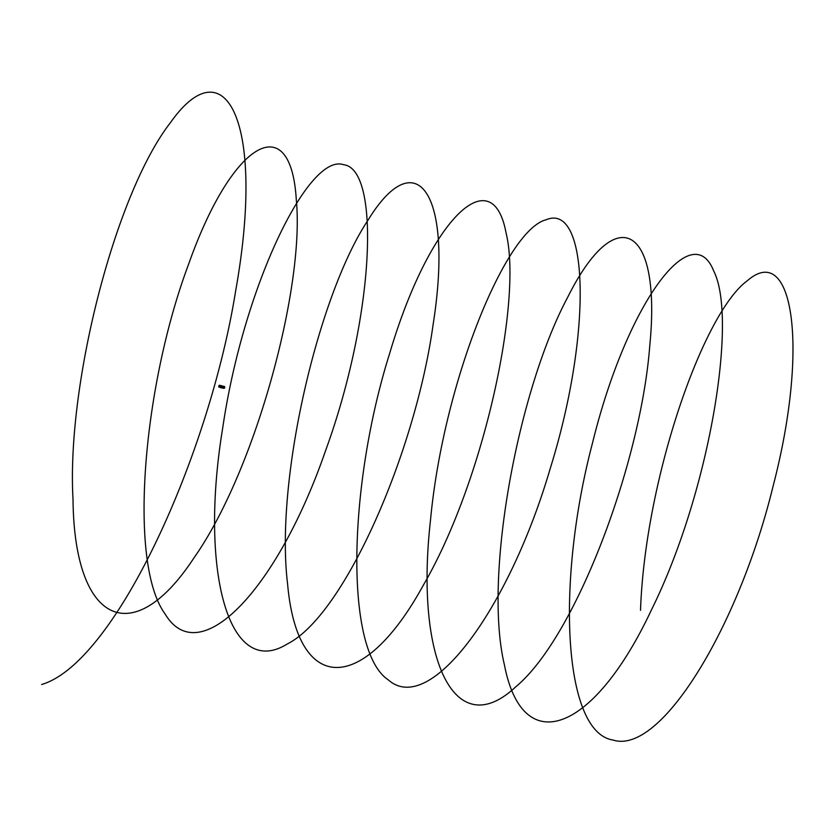 <?xml version="1.0" encoding="UTF-8"?>
<svg xmlns="http://www.w3.org/2000/svg" width="833" height="833" viewBox="0 0 833 833"><rect width="100%" height="100%" fill="white"/><g stroke="black" fill="none" stroke-linecap="round" stroke-linejoin="round"><path stroke-width="1.25" d="M223.348 386.345A0.895 0.791 100.3 0 0 223.025 388.105M224.129 387.178L223.973 387.751L224.129 387.178M223.785 386.481A0.906 0.802 100.3 0 0 222.536 387.106A0.906 0.802 100.3 0 0 223.483 388.136M224.702 387.584A0.906 0.802 -79.7 0 1 223.14 387.22A0.906 0.802 -79.7 0 1 224.743 387.303A0.906 0.802 -79.7 0 1 224.702 387.584A0.875 0.781 100.3 0 0 223.775 386.522A0.875 0.781 100.3 0 0 223.379 387.991A0.875 0.781 100.3 0 0 224.691 387.584M223.723 386.637A0.791 0.698 -79.7 0 1 223.952 387.23L223.838 387.626A0.791 0.698 -79.7 0 1 223.473 387.97M224.65 387.355A0.791 0.698 100.3 0 0 223.265 387.241A0.791 0.698 100.3 0 0 224.618 387.564A0.791 0.698 100.3 0 0 224.65 387.355M223.515 388.209A1.031 0.916 -79.7 0 1 222.369 386.981A1.031 0.916 -79.7 0 1 223.838 386.418M224.171 387.158A1.031 0.916 -79.7 0 1 224.004 387.793M221.724 386.824L222.265 385.95L221.755 387.949L221.724 386.824M220.11 387.345L220.683 385.658M219.85 387.168L220.297 385.658M219.162 385.335L218.715 386.793M218.725 386.273L219.35 385.377L218.725 386.273M220.464 385.585L220.901 386.606L219.954 387.324M223.067 388.251L222.026 387.741M222.401 386.262L223.431 386.22M640.525 610.318C645.002 479.808 702.948 312.885 747.368 280.711C792.954 240.904 809.52 346.653 773.066 486.253C739.308 625.146 661.142 755.51 613.098 740.048C563.035 732.551 555.903 582.184 592.357 443.593C626.749 303.202 692.119 216.049 713.725 271.037C737.996 318.623 709.654 492.428 651.406 609.975C594.398 731.634 522.864 760.581 504.444 664.973C482.984 575.499 518.688 388.792 567.658 297.319C616.358 199.816 661.694 225.451 649.761 345.841C640.952 461.992 576.04 636.829 515.773 686.798C454.797 744.129 414.74 659.965 430.505 520.104C443.364 382.18 505.777 229.835 546.084 219.787C588.004 201.773 593.502 329.774 550.103 468.937C509.098 608.663 429.943 717.119 388.178 679.79C344.06 650.261 348.298 484.483 389.74 353.161C429.516 218.85 492.324 158.416 506.079 232.99C522.739 300.723 483.817 481.557 423.039 585.714C363.021 695.003 297.36 695.024 287.593 584.016C274.682 478.267 319.122 293.58 367.926 220.318C416.948 140.277 453.673 194.214 433.15 324.297C415.688 451.257 344.737 615.233 287.323 643.961C228.731 680.436 199.181 571.376 222.63 428.464C243.392 286.25 308.574 152.564 343.613 164.715C380.681 168.891 374.819 315.946 325.37 451.215C277.983 588.285 199.608 672.127 165.007 613.817C127.741 562.921 143.099 385.804 188.341 264.936C232.355 139.954 290.894 107.696 296.309 199.982C304.774 286.146 256.085 469.52 194.11 557.683C132.416 651.864 74.085 622.917 73.023 499.217C66.38 385.065 115.037 193.756 170.494 122.576C225.535 44.628 265.789 122.212 235.666 290.832C209.343 455.287 115.35 662.849 41.65 684.497M224.098 386.47L223.494 386.356M223.775 388.251L223.171 388.147M218.892 387.012L220.016 387.345M219.402 385.273L220.526 385.596M221.755 387.949L220.141 387.512M222.265 385.95L220.724 385.523"/></g></svg>
